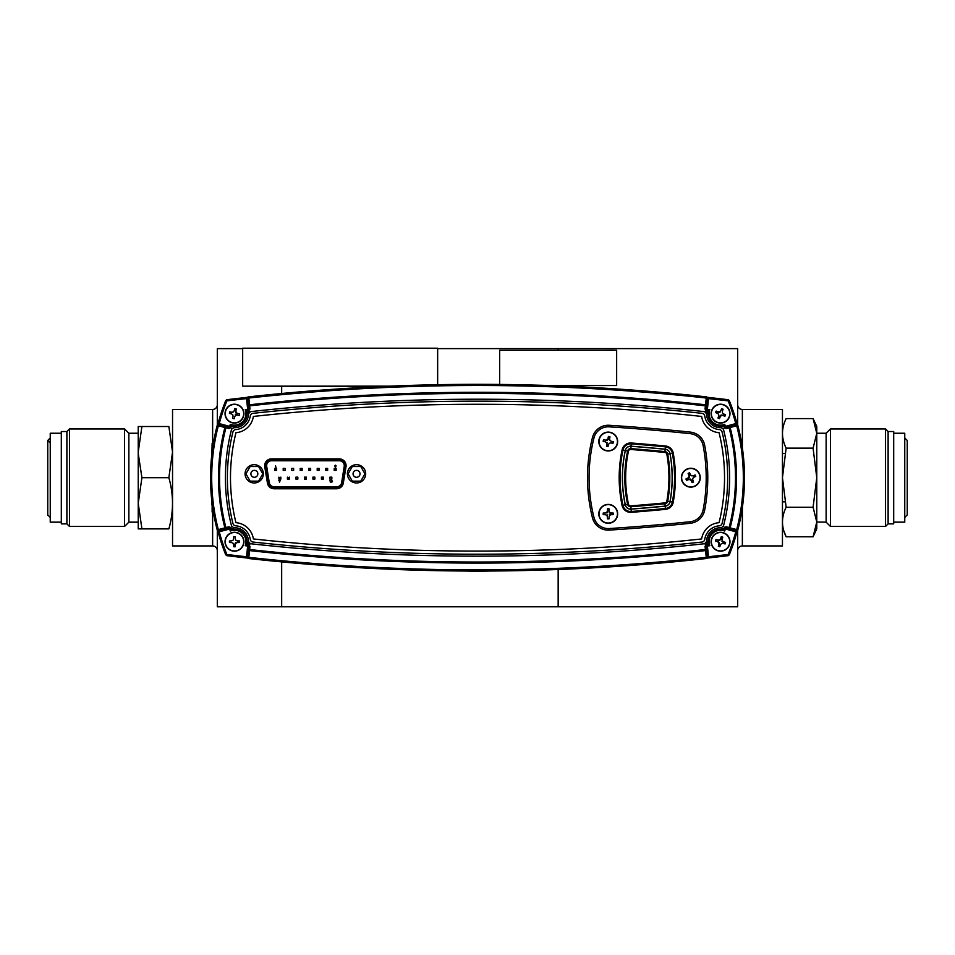 <?xml version="1.0" encoding="UTF-8"?>
<svg xmlns="http://www.w3.org/2000/svg" width="955" height="955" viewBox="0 0 955 955"><rect width="100%" height="100%" fill="white"/><g stroke="black" fill="none" stroke-linecap="round" stroke-linejoin="round"><path stroke-width="1.43" d="M737.69 530.24L737.69 606.783L558.162 606.783L558.162 569.502L558.162 606.783L281.665 606.783L281.665 561.874L281.665 606.783L217.31 606.783L217.31 530.204M742.369 507.392L742.369 545.938L782.455 545.938L782.455 409.444L742.369 409.444A4.679 4.679 0 0 1 737.69 404.765M742.369 545.938A4.679 4.679 0 0 0 737.69 550.617M737.69 425.142L737.69 423.149L736.878 423.149M737.69 532.233L736.866 532.233M558.162 350.187L558.162 348.611L558.162 350.187M737.69 423.149L737.69 348.611L437.653 348.611M613.337 348.611L602.772 348.611M281.665 393.508L281.665 386.417L281.665 393.508M217.31 404.765A4.679 4.679 0 0 1 212.631 409.444L172.545 409.444L172.545 545.938L212.631 545.938L212.631 512.011M217.31 550.617A4.679 4.679 0 0 0 212.631 545.938M217.31 425.178L217.31 348.611L242.666 348.611M217.31 423.149L218.146 423.149M218.158 532.233L217.31 532.233M281.665 488.769L281.665 487.91M281.665 459.594L281.665 458.889M217.31 399.727L217.286 405.23M217.286 550.152L217.31 555.667M339.407 460.764A4.871 4.871 0 0 1 344.218 466.398L341.651 482.621A4.871 4.871 0 0 1 336.84 486.74L274.085 486.74A4.871 4.871 0 0 1 269.262 482.621L266.708 466.398A4.871 4.871 0 0 1 271.518 460.764L339.407 460.764M265.466 465.598A6.005 6.005 0 0 0 265.538 466.541L268.116 482.836A6.005 6.005 0 0 0 274.049 487.91L336.876 487.91A6.005 6.005 0 0 0 342.809 482.836L345.376 466.541A6.005 6.005 0 0 0 339.455 459.594L271.471 459.594A6.005 6.005 0 0 0 265.466 465.598M322.002 477.727L321.417 477.142L321.417 479.1L321.417 477.142L323.363 477.142L323.363 479.1L323.363 477.142L322.002 478.515L322.778 477.727M288.768 478.515L287.992 477.727L288.768 478.515M288.768 477.727L287.992 477.727M287.407 479.1L287.407 477.142L287.407 479.1L289.353 479.1L287.407 479.1M317.203 470.361L317.203 468.404L317.203 470.361L319.149 470.361L319.149 468.404L317.203 468.404L319.149 468.404L319.149 470.361L317.203 470.361M283.193 470.361L283.193 468.404L283.193 470.361L285.139 470.361L283.193 470.361M285.139 468.404L285.139 470.361L285.139 468.404L283.193 468.404M293.651 468.404L293.651 470.361L293.651 468.404L291.693 468.404L293.651 468.404M291.693 470.361L291.693 468.404L291.693 470.361L293.651 470.361M327.064 469.776L327.649 470.361L325.703 470.361L327.649 468.404L327.649 470.361M325.703 470.361L325.703 468.404L325.703 470.361M325.703 468.404L327.649 468.404L325.703 468.404M297.853 477.142L297.853 479.1L297.853 477.142L295.907 477.142L295.907 479.1L297.853 479.1L295.907 479.1L295.907 477.142L297.853 477.142M329.917 479.1L329.917 477.142L329.917 479.1L331.863 479.1L329.917 479.1M331.863 479.1L331.863 477.142L331.863 479.1M314.863 477.142L314.863 479.1L314.863 477.142L312.906 477.142L312.906 479.1L314.863 479.1L312.906 479.1L312.906 477.142M280.854 479.1L278.908 479.1L280.854 479.1L280.854 477.142L280.854 479.1M280.269 478.515L279.493 477.727L280.269 478.515M280.269 477.727L279.493 477.727M309.289 468.989L310.65 468.404L310.65 470.361L310.65 468.404L308.704 468.404L308.704 470.361L308.704 468.404M274.694 470.361L274.694 468.404L274.694 470.361L276.64 470.361L276.64 468.404L274.694 468.404L276.64 468.404L276.64 470.361M300.192 470.361L300.192 468.404L302.15 470.361L300.192 470.361L300.777 469.776M302.15 468.404L302.15 470.361L302.15 468.404L300.192 468.404M334.202 470.361L334.202 468.404L334.202 470.361L336.148 470.361L336.148 468.404L334.202 468.404L336.148 468.404L336.148 470.361M304.406 479.1L306.364 479.1L306.364 477.142L304.406 477.142L304.406 479.1L304.406 477.142M308.704 470.361L310.65 470.361M278.908 477.142L278.908 479.1M275.565 465.861L275.971 467.699L275.565 465.861M331.755 480.305L332.483 481.427L331.743 482.203L331.003 481.607L332.077 481.451L331.182 481.165L331.755 480.305M279.481 481.272L278.812 480.568L279.493 479.876L280.173 480.568L279.445 482.203L279.481 481.272M334.799 465.813L335.444 465.192L336.076 465.813L335.444 467.52L334.799 465.813M329.952 480.305L330.358 482.144L329.952 480.305M331.863 477.142L329.917 477.142M289.353 479.1L289.353 477.142M321.417 479.1L323.363 479.1M306.364 477.142L306.364 479.1M305.779 477.727L304.991 477.727M335.563 469.776L334.787 468.989L335.563 469.776M317.788 469.776L318.564 468.989L317.788 469.776M276.055 469.776L275.279 468.989L276.055 469.776M356.537 470.361A3.474 3.474 0 0 0 353.064 473.823A3.474 3.474 0 0 0 356.537 477.297A3.474 3.474 0 0 0 360.011 473.823A3.474 3.474 0 0 0 356.537 470.361M352.311 466.518L348.098 473.823L352.311 481.141L360.763 481.141L364.977 473.823L360.763 466.518L352.311 466.518M254.364 470.361A3.474 3.474 0 0 0 250.89 473.823A3.474 3.474 0 0 0 254.364 477.297A3.474 3.474 0 0 0 257.838 473.823A3.474 3.474 0 0 0 254.364 470.361M250.138 466.518L245.924 473.823L250.138 481.141L258.59 481.141L262.804 473.823L258.59 466.518L250.138 466.518M225.034 541.724A9.443 9.443 0 0 1 234.476 532.293A9.443 9.443 0 0 1 243.907 541.724A9.443 9.443 0 0 1 234.476 551.166A9.443 9.443 0 0 1 225.034 541.724A9.443 9.443 0 0 0 234.476 551.166A9.443 9.443 0 0 0 243.907 541.724M225.273 541.724A9.204 9.204 0 0 1 234.476 532.52A9.204 9.204 0 0 1 243.68 541.724A9.204 9.204 0 0 1 234.476 550.94A9.204 9.204 0 0 1 225.273 541.724M239.502 541.724A12.009 6.005 -90 0 0 239.49 540.948A12.057 1.265 180 0 0 237.294 540.876A12.045 1.253 -157.5 0 0 235.921 540.279A12.045 1.253 -112.5 0 0 235.336 538.907A12.057 1.265 -90 0 0 235.252 536.71A12.009 6.005 180 0 0 233.7 536.71A12.057 1.265 90 0 0 233.617 538.907A12.045 1.253 112.5 0 0 233.02 540.279A12.045 1.253 157.5 0 0 231.647 540.876A12.057 1.265 180 0 0 229.463 540.948A12.009 6.005 90 0 0 229.451 541.724A12.009 6.005 90 0 0 229.463 542.512A12.057 1.265 0 0 0 231.647 542.583A12.045 1.253 22.5 0 0 233.02 543.18A12.045 1.253 67.5 0 0 233.617 544.553A12.057 1.265 90 0 0 233.7 546.749A12.009 6.005 0 0 0 235.252 546.749A12.057 1.265 -90 0 0 235.336 544.553A12.045 1.253 -67.5 0 0 235.921 543.18A12.045 1.253 -22.5 0 0 237.294 542.583A12.057 1.265 0 0 0 239.49 542.512A12.009 6.005 -90 0 0 239.502 541.724M231.647 542.583L233.02 543.18M233.617 544.553L233.7 546.749M234.106 544.457L234.882 544.219L235.252 546.749M234.882 544.219L235.491 542.75L235.921 543.18M235.491 542.75L237.294 542.583M237.198 542.094L239.49 542.512M235.921 540.279L235.336 538.907M233.7 536.71L233.617 538.907M233.02 540.279L231.647 540.876M236.398 404.407A9.443 9.443 0 0 1 243.716 415.568A9.443 9.443 0 0 1 232.554 422.886A9.443 9.443 0 0 1 225.237 411.724A9.443 9.443 0 0 1 236.398 404.407A9.443 9.443 0 0 0 225.237 411.724A9.443 9.443 0 0 0 232.554 422.886M236.351 404.634A9.204 9.204 0 0 1 243.489 415.521A9.204 9.204 0 0 1 232.602 422.659A9.204 9.204 0 0 1 225.464 411.772A9.204 9.204 0 0 1 236.351 404.634M233.45 418.577A12.009 6.005 11.7 0 0 234.214 418.72A12.057 1.265 -78.3 0 0 234.739 416.595A12.045 1.253 -55.8 0 0 235.599 415.365A12.045 1.253 -10.8 0 0 237.067 415.067A12.057 1.265 11.7 0 0 239.228 415.437A12.009 6.005 -78.3 0 0 239.538 413.909A12.057 1.265 -168.3 0 0 237.413 413.384A12.045 1.253 -145.8 0 0 236.183 412.524A12.045 1.253 -100.8 0 0 235.885 411.056A12.057 1.265 -78.3 0 0 236.255 408.895A12.009 6.005 -168.3 0 0 235.503 408.728A12.009 6.005 -168.3 0 0 234.727 408.585A12.057 1.265 101.7 0 0 234.214 410.71A12.045 1.253 124.2 0 0 233.354 411.939A12.045 1.253 169.2 0 0 231.886 412.238A12.057 1.265 -168.3 0 0 229.725 411.868A12.009 6.005 101.7 0 0 229.403 413.396A12.057 1.265 11.7 0 0 231.54 413.921A12.045 1.253 34.2 0 0 232.757 414.78A12.045 1.253 79.2 0 0 233.056 416.237A12.057 1.265 101.7 0 0 232.686 418.397A12.009 6.005 11.7 0 0 233.45 418.577M233.354 411.939L231.886 412.238M231.874 412.739L229.725 411.868M231.54 413.921L232.757 414.78M233.056 416.237L232.686 418.397M237.067 415.067L239.228 415.437M237.067 414.565L236.183 412.524M235.599 415.365L235.264 414.864L236.828 414.565M239.538 413.909L237.413 413.384M235.682 412.858L235.885 411.056M235.384 411.056L236.255 408.895M724.009 404.872A9.443 9.443 0 0 1 729.334 417.108A9.443 9.443 0 0 1 717.086 422.432A9.443 9.443 0 0 1 711.773 410.196A9.443 9.443 0 0 1 724.009 404.872A9.443 9.443 0 0 0 711.773 410.196A9.443 9.443 0 0 0 717.086 422.432M723.926 405.087A9.204 9.204 0 0 1 729.119 417.025A9.204 9.204 0 0 1 717.169 422.217A9.204 9.204 0 0 1 711.988 410.28A9.204 9.204 0 0 1 723.926 405.087M718.709 418.326A12.009 6.005 21.5 0 0 719.437 418.6A12.057 1.265 -68.5 0 0 720.309 416.595A12.045 1.253 -46 0 0 721.371 415.532A12.045 1.253 -1 0 0 722.863 415.485A12.057 1.265 21.5 0 0 724.929 416.213A12.009 6.005 -68.5 0 0 725.502 414.768A12.057 1.265 -158.5 0 0 723.496 413.885A12.045 1.253 -136 0 0 722.434 412.835A12.045 1.253 -91 0 0 722.386 411.342A12.057 1.265 -68.5 0 0 723.114 409.265A12.009 6.005 -158.5 0 0 722.398 408.967A12.009 6.005 -158.5 0 0 721.658 408.704A12.057 1.265 111.5 0 0 720.786 410.71A12.045 1.253 134 0 0 719.736 411.772A12.045 1.253 179 0 0 718.232 411.82A12.057 1.265 -158.5 0 0 716.166 411.092A12.009 6.005 111.5 0 0 715.593 412.536A12.057 1.265 21.5 0 0 717.611 413.42A12.045 1.253 44 0 0 718.673 414.47A12.045 1.253 89 0 0 718.721 415.962A12.057 1.265 111.5 0 0 717.981 418.027A12.009 6.005 21.5 0 0 718.709 418.326M720.786 410.71L719.736 411.772M719.975 412.321L718.232 411.82M718.387 412.357L718.076 413.121L715.593 412.536M718.148 412.321L716.166 411.092M718.673 414.47L718.721 415.962M719.211 416.058L717.981 418.027M719.437 418.6L720.309 416.595M719.891 416.32L721.121 414.971L721.371 415.532M721.121 414.971L722.863 415.485M722.947 414.983L724.929 416.213M722.434 412.835L722.386 411.342M723.341 532.711A9.443 9.443 0 0 1 729.56 544.517A9.443 9.443 0 0 1 717.754 550.749A9.443 9.443 0 0 1 711.535 538.942A9.443 9.443 0 0 1 723.341 532.711A9.443 9.443 0 0 0 711.535 538.942A9.443 9.443 0 0 0 717.754 550.749M723.269 532.938A9.204 9.204 0 0 1 729.345 544.457A9.204 9.204 0 0 1 717.826 550.522A9.204 9.204 0 0 1 711.762 539.002A9.204 9.204 0 0 1 723.269 532.938M719.067 546.535A12.009 6.005 17.2 0 0 719.807 546.749A12.057 1.265 -72.8 0 0 720.536 544.684A12.045 1.253 -50.3 0 0 721.503 543.538A12.045 1.253 -5.3 0 0 722.995 543.383A12.057 1.265 17.2 0 0 725.108 543.956A12.009 6.005 -72.8 0 0 725.573 542.464A12.057 1.265 -162.8 0 0 723.496 541.748A12.045 1.253 -140.3 0 0 722.362 540.769A12.045 1.253 -95.3 0 0 722.207 539.288A12.057 1.265 -72.8 0 0 722.78 537.164A12.009 6.005 -162.8 0 0 722.04 536.925A12.009 6.005 -162.8 0 0 721.288 536.71A12.057 1.265 107.2 0 0 720.559 538.775A12.045 1.253 129.7 0 0 719.592 539.921A12.045 1.253 174.7 0 0 718.1 540.076A12.057 1.265 -162.8 0 0 715.987 539.503A12.009 6.005 107.2 0 0 715.522 540.984A12.057 1.265 17.2 0 0 717.599 541.712A12.045 1.253 39.7 0 0 718.733 542.679A12.045 1.253 84.7 0 0 718.9 544.171A12.057 1.265 107.2 0 0 718.327 546.284A12.009 6.005 17.2 0 0 719.067 546.535M718.1 540.076L715.987 539.503M718.053 540.578L718.733 542.679M719.592 539.921L719.879 540.446L718.291 540.602M715.522 540.984L717.599 541.712M719.27 542.404L718.9 544.171M719.402 544.219L718.327 546.284M721.503 543.538L722.995 543.383M723.042 542.882L725.108 543.956M725.573 542.464L723.496 541.748M723.257 542.189L721.825 541.055L722.362 540.769M722.78 537.164L721.682 539.468L720.894 539.229L721.288 536.71M592.446 517.789A165 165 0 0 1 592.446 437.593A16.307 16.307 0 0 1 609.302 425.285A2057.034 2057.034 0 0 1 690.334 432.102A16.307 16.307 0 0 1 704.659 445.209A170.981 170.981 0 0 1 704.659 510.161A16.307 16.307 0 0 1 690.334 523.28A2057.034 2057.034 0 0 1 609.302 530.097A16.307 16.307 0 0 1 592.446 517.789L593.962 517.407A14.743 14.743 0 0 0 609.206 528.545A2055.47 2055.47 0 0 0 690.178 521.728A14.743 14.743 0 0 0 703.119 509.875L704.659 510.161M699.49 473.919A9.443 9.443 0 0 1 694.595 486.346A9.443 9.443 0 0 1 682.18 481.463A9.443 9.443 0 0 1 687.063 469.036A9.443 9.443 0 0 1 699.49 473.919A9.443 9.443 0 0 0 687.063 469.036A9.443 9.443 0 0 0 682.18 481.463M699.275 474.014A9.204 9.204 0 0 1 694.512 486.131A9.204 9.204 0 0 1 682.395 481.368A9.204 9.204 0 0 1 687.158 469.251A9.204 9.204 0 0 1 699.275 474.014M686.227 479.697A12.009 6.005 66.5 0 0 686.55 480.401A12.057 1.265 -23.5 0 0 688.591 479.601A12.045 1.253 -1 0 0 690.083 479.601A12.045 1.253 44 0 0 691.169 480.616A12.057 1.265 66.5 0 0 692.124 482.597A12.009 6.005 -23.5 0 0 693.545 481.977A12.057 1.265 -113.5 0 0 692.745 479.935A12.045 1.253 -91 0 0 692.745 478.443A12.045 1.253 -46 0 0 693.76 477.345A12.057 1.265 -23.5 0 0 695.741 476.402A12.009 6.005 -113.5 0 0 695.443 475.686A12.009 6.005 -113.5 0 0 695.121 474.969A12.057 1.265 156.5 0 0 693.079 475.781A12.045 1.253 179 0 0 691.587 475.781A12.045 1.253 -136 0 0 690.489 474.754A12.057 1.265 -113.5 0 0 689.546 472.785A12.009 6.005 156.5 0 0 688.113 473.405A12.057 1.265 66.5 0 0 688.913 475.447A12.045 1.253 89 0 0 688.925 476.939A12.045 1.253 134 0 0 687.898 478.025A12.057 1.265 156.5 0 0 685.929 478.98A12.009 6.005 66.5 0 0 686.227 479.697M691.587 475.781L690.489 474.754M688.113 473.405L688.913 475.447M689.414 475.339L689.486 477.166L688.925 476.939M690.214 475.244L689.462 475.566M690.071 475.053L689.546 472.785M687.898 478.025L685.929 478.98M688.185 478.443L690.083 479.601M689.486 477.166L688.388 478.312M688.71 479.064L686.55 480.401M690.298 479.04L691.169 480.616M691.444 480.138L692.208 479.816L693.545 481.977M691.587 480.329L692.124 482.597M692.745 478.443L693.76 477.345M693.473 476.939L695.741 476.402M695.121 474.969L693.079 475.781M606.413 450.796A9.443 9.443 0 0 1 598.976 439.718A9.443 9.443 0 0 1 610.054 432.281A9.443 9.443 0 0 1 617.491 443.359A9.443 9.443 0 0 1 606.413 450.796A9.443 9.443 0 0 0 617.491 443.359A9.443 9.443 0 0 0 610.054 432.281M606.461 450.569A9.204 9.204 0 0 1 599.203 439.766A9.204 9.204 0 0 1 610.006 432.508A9.204 9.204 0 0 1 617.264 443.311A9.204 9.204 0 0 1 606.461 450.569M609.206 436.602A12.009 6.005 -168.9 0 0 608.431 436.471A12.057 1.265 101.1 0 0 607.941 438.608A12.045 1.253 123.6 0 0 607.094 439.837A12.045 1.253 168.6 0 0 605.625 440.148A12.057 1.265 -168.9 0 0 603.465 439.813A12.009 6.005 101.1 0 0 603.166 441.341A12.057 1.265 11.1 0 0 605.303 441.831A12.045 1.253 33.6 0 0 606.532 442.678A12.045 1.253 78.6 0 0 606.843 444.147A12.057 1.265 101.1 0 0 606.509 446.307A12.009 6.005 11.1 0 0 607.261 446.474A12.009 6.005 11.1 0 0 608.037 446.606A12.057 1.265 -78.9 0 0 608.538 444.469A12.045 1.253 -56.4 0 0 609.374 443.239A12.045 1.253 -11.4 0 0 610.842 442.929A12.057 1.265 11.1 0 0 613.003 443.263A12.009 6.005 -78.9 0 0 613.301 441.735A12.057 1.265 -168.9 0 0 611.164 441.246A12.045 1.253 -146.4 0 0 609.935 440.398A12.045 1.253 -101.4 0 0 609.624 438.93A12.057 1.265 -78.9 0 0 609.97 436.769A12.009 6.005 -168.9 0 0 609.206 436.602M610.842 442.929L613.003 443.263M611.164 441.246L609.935 440.398M609.97 436.769L609.123 439.169L608.311 439.014L608.431 436.471M608.311 439.014L607.428 440.339L607.094 439.837M607.428 440.339L605.625 440.148M605.303 441.831L606.532 442.678M607.034 442.344L606.843 444.147M607.356 444.147L606.509 446.307M608.538 444.469L609.374 443.239M608.06 444.278L608.037 446.606M608.24 504.407A9.443 9.443 0 0 1 617.67 513.838A9.443 9.443 0 0 1 608.24 523.28A9.443 9.443 0 0 1 598.797 513.838A9.443 9.443 0 0 1 608.24 504.407A9.443 9.443 0 0 0 598.797 513.838A9.443 9.443 0 0 0 608.24 523.28M608.24 504.634A9.204 9.204 0 0 1 617.443 513.838A9.204 9.204 0 0 1 608.24 523.042A9.204 9.204 0 0 1 599.024 513.838A9.204 9.204 0 0 1 608.24 504.634M608.24 518.875A12.009 6.005 -0 0 0 609.015 518.851A12.057 1.265 -90 0 0 609.087 516.667A12.045 1.253 -67.5 0 0 609.684 515.294A12.045 1.253 -22.5 0 0 611.057 514.697A12.057 1.265 -0 0 0 613.253 514.626A12.009 6.005 -90 0 0 613.253 513.062A12.057 1.265 180 0 0 611.057 512.978A12.045 1.253 -157.5 0 0 609.684 512.393A12.045 1.253 -112.5 0 0 609.087 511.021A12.057 1.265 -90 0 0 609.015 508.824A12.009 6.005 180 0 0 608.24 508.812A12.009 6.005 180 0 0 607.452 508.824A12.057 1.265 90 0 0 607.38 511.021A12.045 1.253 112.5 0 0 606.783 512.393A12.045 1.253 157.5 0 0 605.41 512.978A12.057 1.265 180 0 0 603.214 513.062A12.009 6.005 90 0 0 603.214 514.626A12.057 1.265 -0 0 0 605.41 514.697A12.045 1.253 22.5 0 0 606.783 515.294A12.045 1.253 67.5 0 0 607.38 516.667A12.057 1.265 90 0 0 607.452 518.851A12.009 6.005 -0 0 0 608.24 518.875M605.41 514.697L606.783 515.294M607.213 514.864L607.38 516.667M609.087 516.667L609.684 515.294M609.254 514.864L611.057 514.697M610.961 514.208L613.253 514.626M613.253 513.062L611.057 512.978M610.961 513.48L609.254 512.823L609.684 512.393M609.254 512.823L609.087 511.021M607.38 511.021L607.213 512.823L605.41 512.978M607.869 511.116L607.452 508.824M231.146 528.76L233.127 528.76M233.127 426.622L231.265 426.622M248.658 410.256L248.598 413.121M723.759 426.622L721.896 426.622M706.425 413.121L706.366 410.256M706.366 410.196L706.33 408.442M721.896 528.76L723.878 528.76M706.366 545.126L706.425 542.261M248.598 542.261L248.658 545.114M138.224 522.158L128.865 522.158L128.865 433.236L124.58 428.95L69.464 428.95L69.464 526.444L124.58 526.444L124.58 428.95M66.886 523.865L66.886 431.529L61.311 431.529L61.311 523.865L66.886 523.865L69.464 526.444M61.311 522.158L50.245 522.158L50.245 433.236L61.311 433.236M172.545 452.097L168.856 426.515L138.224 426.515L138.224 503.285L141.913 528.879L138.224 528.879L138.224 503.285L141.913 477.691L168.856 477.691L172.545 452.109M138.236 453.518L141.913 477.691M168.856 477.691C173.715 494.762 173.715 511.82 168.856 528.879L141.913 528.879M141.913 426.515L138.224 452.097M816.776 433.236L826.135 433.236L826.135 522.158L830.42 526.444L885.536 526.444L885.536 428.95L830.42 428.95L830.42 526.444M888.114 431.529L888.114 523.865L893.689 523.865L893.689 431.529L888.114 431.529L885.536 428.95M893.689 433.236L904.755 433.236L904.755 522.158L893.689 522.158M816.776 455.463L816.776 522.027L813.087 536.794L816.776 528.879L816.776 522.027L813.087 507.248L816.776 477.691L816.776 426.515L813.087 418.588L816.776 433.367L813.087 418.588L786.144 418.588C781.286 428.437 781.286 438.297 786.144 448.146L813.087 448.146L816.776 433.367M816.776 477.691L813.087 448.146M786.144 448.146L782.455 477.679L786.144 507.248C781.286 517.097 781.286 526.945 786.144 536.794L783.864 530.944M813.087 507.248L786.144 507.248M813.087 536.794L786.144 536.794M816.776 522.027L826.135 522.158M722.278 426.026A2.34 1.934 -151.3 0 1 724.606 427.518L723.424 429.249A192.815 192.815 0 0 1 723.424 526.133L724.606 527.864L725.943 526.754A1.17 1.062 104.9 0 0 726.671 528.151L729.835 528.998L726.671 528.151L725.311 528.998A195.381 195.381 0 0 1 724.738 531.052A11.46 11.46 0 0 0 709.804 545.723A2081.434 2081.434 0 0 1 707.369 545.997L707.285 545.293A2.34 1.086 127.3 0 0 708.526 543.658L709.804 545.723L706.306 545.15L705.041 546.284A1.17 1.062 -6.3 0 1 706.318 547.203L706.688 550.462L705.518 550.593L705.399 549.531A1.17 1.062 -6.3 0 1 706.688 550.462L707.428 557.219A1.17 1.17 -6.3 0 1 706.39 558.508L706.39 558.508A2093.766 2093.766 0 0 1 248.706 558.52L248.706 558.52A1.17 1.17 6 0 1 247.667 557.231L248.718 547.215A1.17 1.062 6 0 1 249.995 546.284L248.73 545.138L245.22 545.723L248.503 541.628A14.027 14.027 0 0 0 233.76 527.721L232.017 529.822A2.34 1.11 31.5 0 1 230.382 528.819L231.599 526.133A192.815 192.815 0 0 1 231.599 429.249L230.382 426.563A2.34 1.11 148.5 0 1 232.017 425.56L233.76 427.661A14.027 14.027 0 0 0 248.503 413.754L246.497 411.736A2.34 1.098 127.3 0 1 247.751 410.089L250.389 411.665A2078.868 2078.868 0 0 1 704.635 411.665L707.369 409.385A2081.434 2081.434 0 0 1 709.804 409.659L706.521 413.754A14.027 14.027 0 0 0 721.264 427.661L724.738 424.318A195.381 195.381 0 0 1 725.311 426.372L726.671 427.231L736.401 424.641A1.17 1.17 -104.9 0 1 736.783 424.605L736.699 424.605A1.17 1.17 0 0 0 736.639 424.605M218.265 530.777A1.17 1.17 0 0 0 218.325 530.777L218.385 530.777A1.17 1.17 75.1 0 1 217.191 529.906A207.713 207.713 0 0 1 217.191 425.476L218.325 425.775L218.6 424.629A1.17 1.17 104.9 0 1 218.623 424.641L228.352 427.231L229.713 426.372A195.381 195.381 0 0 1 230.286 424.318L232.017 425.56M723.007 425.56A2.34 1.11 31.5 0 1 724.642 426.563L725.943 428.628A1.17 1.062 -104.9 0 1 726.671 427.231M248.503 549.221L247.751 545.293A2.34 1.098 52.7 0 1 246.497 543.646M246.497 411.736L245.22 409.659L247.751 410.089L248.718 408.167L247.667 398.151L246.533 398.605A2092.274 2092.274 0 0 0 226.86 400.885A206.22 206.22 0 0 0 219.244 423.59L230.382 426.563M708.526 411.724A2.34 1.086 -127.3 0 0 707.285 410.089L709.804 409.659A11.46 11.46 0 0 0 724.738 424.318M217.513 425.321L218.11 423.292A207.378 207.378 0 0 1 225.774 400.455L226.86 400.885L226.717 399.727A2093.444 2093.444 0 0 1 246.414 397.447L248.706 396.862A2093.766 2093.766 0 0 1 706.39 396.874L706.27 398.032L707.428 398.163L706.318 408.167L707.404 398.402L708.562 398.617L708.682 397.459L706.366 397.113M708.109 412.524A2.34 1.91 -124.5 0 0 706.306 410.232L705.041 409.098A1.17 1.062 6.3 0 0 706.318 408.167L707.369 409.385L708.562 398.617A2092.274 2092.274 0 0 1 728.164 400.885L729.25 400.455A207.378 207.378 0 0 1 736.914 423.292L729.25 400.455M724.738 531.052L721.264 527.721A14.027 14.027 0 0 0 706.521 541.628L708.526 543.658M225.917 527.59A1.17 1.062 75.1 0 1 225.189 528.998L218.623 530.741A1.17 1.17 75.1 0 1 218.564 530.753L218.325 529.607L229.081 526.754A1.17 1.062 -104.9 0 1 228.352 528.151L225.189 528.998L224.891 527.864A199.75 199.75 0 0 1 224.891 427.518L225.917 427.78A198.688 198.688 0 0 0 225.917 527.59M226.717 555.655L246.414 557.935L246.533 556.777L248.503 558.221L246.414 557.935A2093.444 2093.444 0 0 1 226.717 555.655L226.86 554.485L225.774 554.927A207.378 207.378 0 0 1 218.11 532.09L219.244 531.78L218.862 530.67M729.835 528.998A1.17 1.062 -75.1 0 1 729.107 527.59L730.133 527.864L729.835 528.998L736.401 530.741A1.17 1.17 -75.1 0 1 736.401 530.741L736.699 529.607A206.543 206.543 0 0 0 736.699 425.775L735.78 423.59L736.914 423.292L737.511 425.321M736.639 530.777A1.17 1.17 0 0 0 736.699 530.777L736.759 530.777A1.17 1.17 -75.1 0 1 736.424 530.741L735.78 531.78L724.642 528.819A2.34 1.11 -31.5 0 1 723.007 529.822M706.545 549.209L706.318 547.203L707.369 545.997L708.562 556.765A2092.274 2092.274 0 0 0 728.164 554.485L729.25 554.927L736.914 532.09A207.378 207.378 0 0 1 729.25 554.927M725.943 526.754L729.107 527.59A198.688 198.688 0 0 0 729.107 427.78L730.133 427.518A199.75 199.75 0 0 1 730.133 527.864L737.833 529.906C746.715 495.096 746.715 460.286 737.833 425.476L736.783 424.605A1.17 1.17 0 0 1 737.833 425.476L730.133 427.518L729.835 426.384A1.17 1.062 -104.9 0 0 729.107 427.78L725.943 428.628M736.783 530.777A1.17 1.17 0 0 0 737.833 529.906A1.17 1.17 0 0 1 736.783 530.777L737.833 529.906A207.713 207.713 0 0 0 737.833 425.476L737.833 425.476A1.17 1.17 0 0 0 736.783 424.605M707.404 556.968L708.562 556.765L708.682 557.923L728.307 555.655A2093.444 2093.444 0 0 1 708.682 557.923L706.664 558.186M737.511 530.049L736.914 532.09L735.78 531.78A206.22 206.22 0 0 1 728.164 554.485L728.307 555.655M247.667 557.231L248.825 557.35L248.73 558.269A1.17 1.17 6 0 1 247.691 557.231M248.706 558.52C401.267 575.232 553.828 575.232 706.39 558.508L706.27 557.35L707.428 557.219A1.17 1.17 -6.3 0 1 706.366 558.269M226.407 426.706L228.352 427.231A1.17 1.062 104.9 0 1 229.081 428.628L225.917 427.78A1.17 1.062 104.9 0 0 225.189 426.384L224.891 427.518L218.325 425.775A206.543 206.543 0 0 0 218.325 529.607L217.191 529.906C208.309 495.096 208.309 460.286 217.191 425.476L217.191 425.476A1.17 1.17 104.9 0 1 218.265 424.605M218.862 424.7L219.244 423.59L218.11 423.292L225.774 400.455M226.717 399.727L246.414 397.447L247.667 409.385A2081.434 2081.434 0 0 0 245.22 409.659A11.46 11.46 0 0 1 230.286 424.318M705.041 409.098L705.399 405.839A2084.741 2084.741 0 0 0 249.661 405.839A1.17 1.062 174 0 1 248.372 404.908L249.542 404.789A2085.804 2085.804 0 0 1 705.518 404.789L706.688 404.92A1.17 1.062 -173.7 0 1 705.399 405.839L706.27 398.032A2092.596 2092.596 0 0 0 248.825 398.032L247.667 398.151M246.915 412.524A2.34 1.91 124.6 0 1 248.73 410.232L249.995 409.098A1.17 1.062 174 0 1 248.718 408.167M249.995 409.098L248.706 396.862C401.267 380.138 553.828 380.15 706.39 396.874M229.081 428.628L230.418 427.518A2.34 1.934 151.3 0 1 232.745 426.026M232.017 529.822L230.286 531.052A195.381 195.381 0 0 1 229.713 528.998L228.352 528.151M230.382 528.819L219.244 531.78A206.22 206.22 0 0 0 226.86 554.485A2092.274 2092.274 0 0 0 246.533 556.777L247.667 545.997A2081.434 2081.434 0 0 1 245.22 545.723A11.46 11.46 0 0 0 230.286 531.052M249.995 546.284L248.825 557.35A2092.596 2092.596 0 0 0 706.27 557.35L705.518 550.593A2085.804 2085.804 0 0 1 249.542 550.593L248.372 550.474A1.17 1.062 6 0 1 249.661 549.543A2084.741 2084.741 0 0 0 705.399 549.531L705.041 546.284M722.278 529.356A2.34 1.934 -28.7 0 0 724.606 527.864L724.642 528.819M708.073 412.608A12.522 12.522 0 0 0 722.219 426.061A2.34 1.982 -146.3 0 1 724.547 427.625M724.642 426.563L735.78 423.59A206.22 206.22 0 0 0 728.164 400.885L728.307 399.727L708.682 397.459A2093.444 2093.444 0 0 1 728.307 399.727M230.477 427.625A2.34 1.982 146.3 0 1 232.805 426.061A12.522 12.522 0 0 0 246.951 412.608M232.745 529.356A2.34 1.934 28.7 0 1 230.418 527.864L229.081 526.754M708.109 542.846A2.34 1.91 -55.5 0 1 706.306 545.15L704.635 543.717A2078.868 2078.868 0 0 1 250.389 543.717L248.73 545.138A2.34 1.91 55.4 0 1 246.915 542.846M231.599 429.249L233.76 427.661A14.027 14.027 0 0 0 248.503 413.754L250.389 411.665M253.373 538.942A2073.806 2073.806 0 0 0 701.65 538.942A19.1 19.1 0 0 1 719.067 522.683A187.741 187.741 0 0 0 719.067 432.687A19.1 19.1 0 0 1 701.65 416.44A2073.806 2073.806 0 0 0 253.373 416.44A19.1 19.1 0 0 1 235.957 432.687A187.741 187.741 0 0 0 235.957 522.683A19.1 19.1 0 0 1 253.373 538.942M250.282 415.986A15.984 15.984 0 0 1 235.718 429.583A3.116 3.116 0 0 0 232.936 431.947A190.869 190.869 0 0 0 232.936 523.436A3.116 3.116 0 0 0 235.718 525.799A15.984 15.984 0 0 1 250.282 539.396A3.116 3.116 0 0 0 253.027 542.046A2076.922 2076.922 0 0 0 701.997 542.046A3.116 3.116 0 0 0 704.742 539.396A15.984 15.984 0 0 1 719.306 525.799A3.116 3.116 0 0 0 722.087 523.436A190.869 190.869 0 0 0 722.087 431.947A3.116 3.116 0 0 0 719.306 429.583A15.984 15.984 0 0 1 704.742 415.986A3.116 3.116 0 0 0 701.997 413.336A2076.922 2076.922 0 0 0 253.027 413.336A3.116 3.116 0 0 0 250.282 415.986A3.116 3.116 0 0 1 253.027 413.336M233.76 427.661A14.027 14.027 0 0 0 248.503 413.754M233.76 527.721L231.599 526.133M250.389 543.717L248.503 541.628M706.521 541.628L704.635 543.717M723.424 526.133L721.264 527.721M721.264 427.661L723.424 429.249M704.635 411.665L706.521 413.754M704.742 539.396A15.984 15.984 0 0 1 719.306 525.799A3.116 3.116 0 0 0 722.087 523.436M722.087 431.947A3.116 3.116 0 0 0 719.306 429.583M704.742 415.986A3.116 3.116 0 0 0 701.997 413.336M719.067 522.683A187.741 187.741 0 0 0 719.067 432.687M263.353 473.823A9.144 9.144 0 0 1 254.209 482.967A9.144 9.144 0 0 1 245.065 473.823A9.144 9.144 0 0 1 254.209 464.691A9.144 9.144 0 0 1 263.353 473.823M343.311 483.087A6.78 6.78 0 0 1 336.614 488.769L274.133 488.769A6.78 6.78 0 0 1 267.436 483.087L264.75 466.78A6.78 6.78 0 0 1 271.447 458.889L339.3 458.889A6.78 6.78 0 0 1 345.996 466.78L343.311 483.087M365.681 473.823A9.144 9.144 0 0 1 356.537 482.967A9.144 9.144 0 0 1 347.393 473.823A9.144 9.144 0 0 1 356.537 464.691A9.144 9.144 0 0 1 365.681 473.823M212.392 443.371L213.371 443.371L212.392 443.371M211.879 454.031L212.117 443.371M212.117 512.011L213.383 512.011L212.117 512.011L212.153 503.619M212.153 451.763L211.879 450.402M211.879 504.992L211.879 501.351M499.668 384.435L499.668 350.187L616.655 350.187L616.655 385.534L548.791 385.534M390.249 386.142L242.666 386.142L242.666 348.217L437.653 348.217L437.653 384.698M242.666 386.142L383.874 386.417M613.408 348.671L604.384 348.611M490.022 571.018A21.834 0.764 180 0 1 477.512 571.162A21.834 0.764 180 0 1 465.001 571.018M742.369 409.444L742.369 447.979M212.631 443.371L212.631 409.444M631.052 446.272L630.861 448.611A3.08 3.08 0 0 0 627.614 451.035L625.322 450.545A5.42 5.42 0 0 1 631.052 446.272A2038.101 2038.101 0 0 1 665.181 449.256A5.42 5.42 0 0 1 670.004 453.697A135.443 135.443 0 0 1 670.004 501.65L667.7 501.244A133.103 133.103 0 0 0 667.7 454.103L667.617 454.126A133.02 133.02 0 0 1 667.617 501.22A2.996 2.996 0 0 1 664.955 503.679A2035.678 2035.678 0 0 1 630.861 506.651L630.801 505.875A2034.902 2034.902 0 0 0 664.883 502.903A2.22 2.22 0 0 0 666.853 501.089A132.232 132.232 0 0 0 666.853 454.258A2.22 2.22 0 0 0 664.883 452.443A2034.902 2034.902 0 0 0 630.801 449.471A2.22 2.22 0 0 0 628.45 451.214L627.698 451.058A2.996 2.996 0 0 1 630.861 448.695A2035.678 2035.678 0 0 1 664.955 451.667A2.996 2.996 0 0 1 667.617 454.126L666.853 454.258M628.45 451.214A126.836 126.836 0 0 0 628.45 504.133L627.614 504.312A3.08 3.08 0 0 0 630.861 506.735L630.861 506.651A2.996 2.996 0 0 1 627.686 504.288A127.612 127.612 0 0 1 627.698 451.058L627.614 451.035A127.695 127.695 0 0 0 627.614 504.312L625.322 504.801A130.035 130.035 0 0 1 625.322 450.545M625.25 450.533L622.958 450.044A7.843 7.843 0 0 1 631.243 443.86L631.052 446.2A5.503 5.503 0 0 0 625.25 450.533A130.119 130.119 0 0 0 625.239 504.813L622.958 505.302A132.459 132.459 0 0 1 622.958 450.044L622.875 450.032A132.542 132.542 0 0 0 622.875 505.326A7.926 7.926 0 0 0 631.243 511.57L631.303 512.346A8.702 8.702 0 0 1 622.111 505.482A133.318 133.318 0 0 1 622.111 449.865L622.875 450.032A7.926 7.926 0 0 1 631.243 443.777A2040.608 2040.608 0 0 1 665.42 446.761A7.926 7.926 0 0 1 672.463 453.255L673.227 453.112A138.726 138.726 0 0 1 673.227 502.235A8.702 8.702 0 0 1 665.492 509.361A2041.384 2041.384 0 0 1 631.303 512.346M622.111 449.865A8.702 8.702 0 0 1 631.303 443.001L631.243 443.86A2040.525 2040.525 0 0 1 665.42 446.845A7.843 7.843 0 0 1 672.38 453.267A137.854 137.854 0 0 1 672.38 502.079L673.227 502.235M625.239 504.813A5.503 5.503 0 0 0 631.052 509.146A2038.185 2038.185 0 0 0 665.193 506.174A5.503 5.503 0 0 0 670.076 501.673L672.38 502.079A7.843 7.843 0 0 1 665.42 508.502A2040.525 2040.525 0 0 1 631.243 511.486L631.243 511.57A2040.608 2040.608 0 0 0 665.42 508.585A7.926 7.926 0 0 0 672.463 502.103A137.938 137.938 0 0 0 672.463 453.255L670.076 453.685A5.503 5.503 0 0 0 665.193 449.172A2038.185 2038.185 0 0 0 631.052 446.2M592.446 437.593L593.95 437.975A163.436 163.436 0 0 0 593.962 517.407M628.45 504.133A2.22 2.22 0 0 0 630.801 505.875M666.853 501.089L667.7 501.244A3.08 3.08 0 0 1 664.955 503.763L665.181 506.09A2038.101 2038.101 0 0 1 631.052 509.075L630.861 506.735A2035.762 2035.762 0 0 0 664.955 503.763L664.883 502.903M630.801 449.471L630.861 448.611A2035.762 2035.762 0 0 1 664.955 451.584L664.883 452.443M703.119 509.875A169.417 169.417 0 0 0 703.119 445.507A14.743 14.743 0 0 0 690.178 433.654A2055.47 2055.47 0 0 0 609.195 426.837L609.302 425.285M609.195 426.837A14.743 14.743 0 0 0 593.95 437.975M609.302 530.097L609.206 528.545M690.334 523.28L690.178 521.728M703.119 445.507L704.659 445.209M690.178 433.654L690.334 432.102M631.303 443.001A2041.384 2041.384 0 0 1 665.492 445.985A8.702 8.702 0 0 1 673.227 453.112M665.193 506.174L665.492 509.361M665.492 445.985L665.193 449.172M622.111 505.482L622.958 505.302A7.843 7.843 0 0 0 631.243 511.486L631.052 509.146M670.076 501.673A135.514 135.514 0 0 0 670.076 453.685M631.052 509.075A5.42 5.42 0 0 1 625.322 504.801M670.004 501.65A5.42 5.42 0 0 1 665.181 506.09M665.181 449.256L664.955 451.584A3.08 3.08 0 0 1 667.7 454.103L670.004 453.697M232.805 529.309A12.522 12.522 0 0 1 246.951 542.774M708.073 542.774A12.522 12.522 0 0 1 722.219 529.309M708.622 398.02A2092.871 2092.871 0 0 0 706.294 397.757M248.801 397.757A2092.871 2092.871 0 0 0 246.474 398.008M247.763 557.517A2092.871 2092.871 0 0 0 248.801 557.625M706.294 557.625A2092.871 2092.871 0 0 0 707.333 557.505M707.428 557.493A2092.871 2092.871 0 0 0 708.622 557.362M128.865 522.158L124.58 526.444M50.245 517.431L47.75 514.936C47.75 512.525 47.75 516.512 47.75 514.936L47.75 440.446L50.245 437.951M47.75 445.436L47.75 440.446L50.245 442.941M66.886 431.529L69.464 428.95M138.224 433.236L128.865 433.236M826.135 433.236L830.42 428.95M904.755 437.951L907.25 440.446L907.25 514.936L904.755 517.431M907.25 514.936L907.25 440.446M782.455 501.876L784.986 501.876M782.455 453.518L784.986 453.518M888.114 523.865L885.536 526.444M225.774 554.927L217.513 530.049M218.241 424.605A1.17 1.17 0 0 0 217.191 425.476M217.191 529.906A1.17 1.17 0 0 0 218.241 530.777"/></g></svg>
